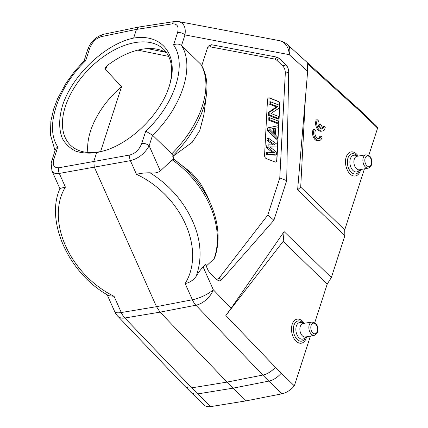 <?xml version="1.0" encoding="UTF-8"?>
<svg xmlns="http://www.w3.org/2000/svg" width="428" height="428" viewBox="0 0 428 428"><rect width="100%" height="100%" fill="white"/><g stroke="black" fill="none" stroke-linecap="round" stroke-linejoin="round"><path stroke-width="0.64" d="M320.288 124.184L319.224 127.469A4.831 2.991 -100.2 0 1 318.507 120.921L317.303 119.749A6.918 4.28 79.8 0 0 317.597 127.416A6.918 4.28 79.8 0 0 322.295 131.032A6.918 4.28 79.8 0 0 325.232 127.458L324.012 126.271A4.831 2.991 -100.2 0 1 321.92 128.951A4.831 2.991 -100.2 0 1 320.433 128.641L321.492 125.356L320.288 124.184L319.218 124.377L318.593 126.314M322.295 131.032L321.219 131.225A6.918 4.28 79.8 0 1 316.527 127.608A6.918 4.28 79.8 0 1 316.233 119.942L317.303 119.749M321.375 128.967A4.831 2.991 -100.2 0 0 322.942 126.463L324.012 126.271M270.469 101.762L269.078 102.014L268.977 104.004L276.413 106.914L268.538 112.297L268.377 115.282L277.119 118.7L278.51 118.454L278.617 116.464L270.988 113.479L279.056 108.166L279.211 105.181L270.469 101.762L270.368 103.753L277.804 106.663L269.929 112.045L269.768 115.03L278.51 118.454M270.148 147.146L277.002 146.981L277.146 144.327L268.543 138.249L268.436 140.24L275.027 144.851L268.19 144.883L268.051 147.537L274.605 152.812L267.805 152.181L267.698 154.171L276.584 154.941L276.723 152.288L269.795 146.868L277.002 146.981M267.805 152.181L266.414 152.432L266.307 154.422L275.193 155.187L276.584 154.941M268.19 144.883L266.799 145.135L266.66 147.788L272.684 152.636M268.543 138.249L267.152 138.501L267.045 140.491L273.289 144.862M269.629 117.684L268.238 117.935L268.131 119.926L276.873 123.344L278.264 123.098L278.371 121.108L269.629 117.684L269.522 119.674L278.264 123.098M278.125 125.752L267.714 127.886L267.57 130.54L276.033 139.266L277.424 139.02L277.531 137.03L275.37 134.825L275.718 128.191L278.018 127.742L278.125 125.752L269.105 127.635L268.961 130.289L277.424 139.02M265.981 158.451A2.766 1.712 79.8 0 0 266.125 158.515L274.867 161.939A2.766 1.712 79.8 0 0 276.755 159.965L279.671 104.769A2.766 1.712 79.8 0 0 278.066 101.436L269.319 98.012A2.766 1.712 79.8 0 0 268.014 98.338M281.908 393.819L268.838 381.118A16.601 9.876 -45.8 0 0 281.276 373.173L294.341 385.874A16.601 9.876 -45.8 0 1 281.908 393.819L246.154 400.865L210.827 406.6A16.601 9.876 134.2 0 1 203.856 404.909L184.719 386.093A16.601 9.544 136.2 0 0 191.749 387.843L124.853 317.993A16.601 9.544 136.2 0 1 117.828 316.249L184.719 386.093M314.762 322.659L327.206 284.128L331.352 277.537L284.112 231.618L283.181 241.339L227.648 313.189M327.206 284.128L283.181 241.339M276.911 159.965L279.832 104.774A2.846 1.76 79.8 0 0 278.173 101.34L269.431 97.916A2.846 1.76 79.8 0 0 268.051 98.296A2.846 1.76 79.8 0 0 267.489 99.943L264.574 155.139A2.846 1.76 79.8 0 0 266.034 158.483A2.846 1.76 79.8 0 0 266.227 158.574L274.969 161.993A2.846 1.76 79.8 0 0 276.911 159.965L276.755 159.965M53.848 159.264L57.812 146.927L56.346 148.035L55.474 149.404L51.842 160.65A5.532 2.841 17.9 0 1 53.848 159.264C52.366 165.261 54.046 168.092 58.882 167.755A5.532 3.51 79.6 0 0 59.305 173.431L65.398 187.106A77.484 55.731 -132.3 0 0 114.057 296.294L108.84 295.705C69.507 274.364 44.785 221.736 60.011 188.443M65.398 187.106L60.016 188.443M87.863 152.454A66.832 39.756 134.2 0 1 121.552 86.707L105.668 69.609L105.411 67.854L106.845 65.923A66.832 39.756 134.2 0 1 166.722 52.981M121.552 86.707L100.601 151.566M105.695 150.298A66.832 39.756 134.2 0 1 99.424 151.79A66.832 39.756 134.2 0 1 70.465 145.146A66.832 39.756 134.2 0 1 88.543 69.513A66.832 39.756 134.2 0 1 163.63 49.3A66.832 39.756 134.2 0 1 169.686 84.733M51.842 160.65L51.162 163.496L51.943 170.793C53.109 173.158 55.565 174.036 59.305 173.431L130.385 160.65C138.517 158.51 144.771 153.561 149.147 145.804A5.532 2.841 -162.1 0 0 141.748 143.46C139.282 149.634 135.35 153.47 129.962 154.973A5.532 3.333 80.1 0 0 130.385 160.65L136.478 174.324C140.555 173.27 145.071 172.762 150.025 172.8C154.438 173.41 157.879 172.784 160.34 170.927L172.233 159.853L173.442 159.419L173.03 154.497L171.751 153.839A83.016 49.386 -45.8 0 0 200.716 64.163L181.542 45.529C195.066 66.479 181.932 107.15 152.587 135.211M136.478 174.324A77.484 57.406 46.4 0 1 185.131 283.507C189.374 282.822 193.049 280.436 196.168 276.344C202.374 258.603 201.155 240.129 192.52 220.934C183.264 200.812 169.097 184.773 150.03 172.8M141.748 143.46L145.739 131.112L152.577 135.205L171.751 153.839M145.739 131.112C174.651 104.432 187.544 64.521 173.575 44.919C176.571 43.602 179.225 43.806 181.542 45.529M173.575 44.919L177.566 32.571A5.532 2.841 17.9 0 1 184.96 34.914C186.078 27.504 183.96 23.048 178.61 21.555L177.775 21.437M300.702 187.106L297.615 189.802L344.856 235.721L344.722 229.895L300.702 187.106L305.394 98.312L307.641 71.283L307.234 63.547L358.568 109.873A269.26 166.513 -100.2 0 1 364.517 115.448A16.601 9.876 -45.8 0 0 362.965 112.96L287.504 44.646A16.601 16.601 0 0 0 279.473 40.66A16.601 12.696 100.7 0 1 289.221 54.666A16.601 10.192 -47.9 0 0 287.504 44.646M305.56 95.931L297.615 189.802M103.362 34.32A5.532 3.451 78.4 0 0 101.227 36.648L136.436 29.409L138.592 27.076L174.581 21.512A5.532 3.392 81.2 0 0 172.307 23.866L136.436 29.409L133.638 38.081C105.213 43.918 72.086 75.371 62.499 105.625C58.754 118.331 58.754 129.855 62.509 138.779C65.661 144.199 70.048 148.318 75.654 151.132C81.866 153.117 88.858 153.625 96.632 152.641L104.523 150.677C132.664 142.294 162.453 111.89 169.911 83.947C178.69 54.72 161.816 33.389 133.638 38.081M246.154 400.865L227.07 382.097L160.061 312.135L156.498 306.673L94.256 166.99L93.834 161.313L96.632 152.641M196.168 276.344C198.544 272.39 200.86 269.244 203.113 266.911L213.294 289.756A16.601 4.826 156 0 1 192.37 299.75L156.498 306.673L121.29 312.531A16.601 10.459 80.6 0 0 124.853 317.993L160.061 312.135L195.933 305.218A16.601 9.544 -43.8 0 0 213.294 289.756L231.083 308.326L284.112 231.618M201.754 65.682L207.537 47.765L208.35 46.09L211.453 44.726L277.087 57.159L279.216 58.352L276.879 60.262L274.755 59.064L209.977 46.796L207.703 47.305M279.216 58.352L286.011 64.96C287.76 66.72 288.654 69.101 288.691 72.091L285.305 73.29C285.358 70.187 284.46 67.704 282.619 65.842L276.879 60.262M288.691 72.091L286.69 180.643L273.904 220.227L267.778 215.113L279.768 178.005L286.69 180.643M279.768 178.005L285.305 73.29M216.194 279.158L217.237 279.222L219.19 277.981L221.581 279.864L220.361 280.763L218.949 280.912L216.675 279.623L209.881 273.021L208.185 270.496L205.568 264.627L203.113 266.911M219.19 277.981L267.778 215.113M273.904 220.227L221.581 279.864M173.206 158.809A81.721 59.674 47 0 1 211.052 204.868C218.959 223.753 220.19 241.355 214.744 257.667L214.032 258.833L206.221 266.104M203.819 115.1L199.726 130.647L192.274 142.256L172.784 156.429M173.163 158.686L191.61 172.987L200.036 182.836L206.949 195.254L211.052 204.868M200.716 64.163L201.342 64.976M344.856 235.721L331.352 277.537M281.276 373.173A269.26 166.513 -100.2 0 1 275.423 367.278L225.85 315.516L231.083 308.326M314.216 129.342L313.146 129.534A6.918 4.28 79.8 0 0 313.44 137.201A6.918 4.28 79.8 0 0 318.132 140.812L319.202 140.619A6.918 4.28 79.8 0 0 322.145 137.046L320.925 135.863A4.831 2.991 -100.2 0 1 318.833 138.544A4.831 2.991 -100.2 0 1 315.516 135.927A4.831 2.991 -100.2 0 1 315.42 130.513L314.216 129.342A6.918 4.28 79.8 0 0 314.51 137.008A6.918 4.28 79.8 0 0 319.202 140.619M320.925 135.863L319.855 136.056A4.831 2.991 -100.2 0 1 318.282 138.56M368.77 155.444L377.587 128.149L364.517 115.448M344.722 229.895L364.442 168.846M294.341 385.874L310.428 336.06M377.587 128.149A16.601 9.876 -45.8 0 0 376.035 125.661L362.965 112.96M101.227 36.648C95.974 38.279 92.122 42.19 89.661 48.375A5.532 2.841 -162.1 0 0 87.66 49.76C90.458 41.917 95.701 36.771 103.378 34.315L138.586 27.076M89.661 48.375L85.675 60.723L84.15 60.76L74.59 71.358L66.18 82.925L57.678 98.52L53.789 108.664L50.884 121.092L50.413 134.724L55.062 150.693M274.958 128.234L274.642 134.205L269.779 129.256L274.958 128.234M273.567 128.507L273.332 132.873M267.57 130.54L268.961 130.289M267.714 127.886L269.105 127.635M268.131 119.926L269.522 119.674M267.045 140.491L268.436 140.24M266.66 147.788L268.051 147.537M266.307 154.422L267.698 154.171M268.977 104.004L270.368 103.753M276.413 106.914L277.804 106.663M268.538 112.297L269.929 112.045M268.377 115.282L269.768 115.03M210.827 406.6L197.757 393.899A16.601 9.876 134.2 0 1 190.786 392.209M315.629 324.076A5.377 3.328 -100.2 0 1 316.185 333.273A5.377 3.328 -100.2 0 1 310.819 328.051A5.377 3.328 -100.2 0 1 315.629 324.076M314.377 335.306A6.762 4.184 -100.2 0 1 311.37 334.177A6.762 4.184 -100.2 0 1 308.877 327.008A6.762 4.184 -100.2 0 1 311.985 322L315.527 323.279C317.207 324.52 317.95 327.206 317.763 331.325L316.961 333.412L314.377 335.306L305.464 337.013A6.864 4.243 79.8 0 1 302.409 335.868A6.864 4.243 79.8 0 1 299.884 328.592A6.864 4.243 79.8 0 1 303.035 323.504L311.985 322M305.48 337.007A8.485 5.248 -100.2 0 1 298.995 337.729A8.485 5.248 -100.2 0 1 296.251 326.345A8.485 5.248 -100.2 0 1 303.051 323.504M303.286 323.461A10.256 6.345 79.8 0 0 294.127 324.782A10.256 6.345 79.8 0 0 297.15 339.425A10.256 6.345 79.8 0 0 305.715 336.964M306.598 336.793A12.214 7.554 -100.2 0 1 296.01 341.137A12.214 7.554 -100.2 0 1 292.672 323.065A12.214 7.554 -100.2 0 1 304.174 323.311M369.637 156.862A5.377 3.328 -100.2 0 1 370.193 166.059A5.377 3.328 -100.2 0 1 364.827 160.842A5.377 3.328 -100.2 0 1 369.637 156.862M368.385 168.092A6.762 4.184 -100.2 0 1 365.378 166.968A6.762 4.184 -100.2 0 1 362.885 159.794A6.762 4.184 -100.2 0 1 365.994 154.786L369.535 156.065C371.215 157.306 371.959 159.992 371.772 164.111L370.969 166.198L368.385 168.092L359.472 169.798A6.864 4.243 79.8 0 1 356.417 168.653A6.864 4.243 79.8 0 1 353.892 161.377A6.864 4.243 79.8 0 1 357.043 156.29L365.994 154.786M359.488 169.793A8.485 5.248 -100.2 0 1 353.004 170.515A8.485 5.248 -100.2 0 1 350.259 159.13A8.485 5.248 -100.2 0 1 357.059 156.29M357.294 156.252A10.256 6.345 79.8 0 0 348.135 157.568A10.256 6.345 79.8 0 0 351.158 172.211A10.256 6.345 79.8 0 0 359.723 169.75M360.606 169.584A12.214 7.554 -100.2 0 1 350.018 173.923A12.214 7.554 -100.2 0 1 346.68 155.851A12.214 7.554 -100.2 0 1 358.183 156.102M105.668 69.609L106.866 65.907M165.534 52.27L147.446 48.605M168.669 56.384L137.768 50.13M152.571 135.195L149.147 145.804L160.34 170.927M307.641 71.283L289.221 54.666L184.96 34.914L181.536 45.518M358.568 109.873A16.601 10.192 -47.9 0 0 356.77 107.155M177.566 32.571C179.032 26.563 177.278 23.663 172.307 23.866M129.962 154.973L58.882 167.755M57.834 146.916C44.421 127.849 57.309 87.938 85.675 60.723M185.131 283.507L192.37 299.75A16.601 10.074 79.1 0 0 195.933 305.218L262.829 375.062A16.601 9.544 -43.8 0 0 275.423 367.278M114.057 296.294L121.29 312.531A16.601 4.826 -24 0 1 114.651 311.52L107.171 294.737M227.07 382.097L262.829 375.062A276.729 168.568 -101.1 0 0 268.838 381.118L233.078 388.153L197.757 393.899A276.686 171.104 -100.2 0 1 191.749 387.843L227.07 382.097M209.977 46.796L211.453 44.726M277.087 57.159L274.755 59.064M286.011 64.96A97.985 73.873 -13.9 0 1 282.619 65.842M214.032 258.833A83.016 60.616 -133 0 0 172.233 159.853M201.363 65.013C206.21 73.413 207.896 83.326 206.424 94.77A81.721 48.615 134.2 0 1 172.805 155.739M279.473 40.66L178.61 21.555M174.581 21.512L178.562 21.555M51.932 170.783L59.909 188.678M114.651 311.52A16.601 16.601 0 0 0 117.828 316.249M203.824 115.105L206.424 94.77M228.643 311.819L229.21 311.028M84.086 60.83L87.66 49.76"/></g></svg>
